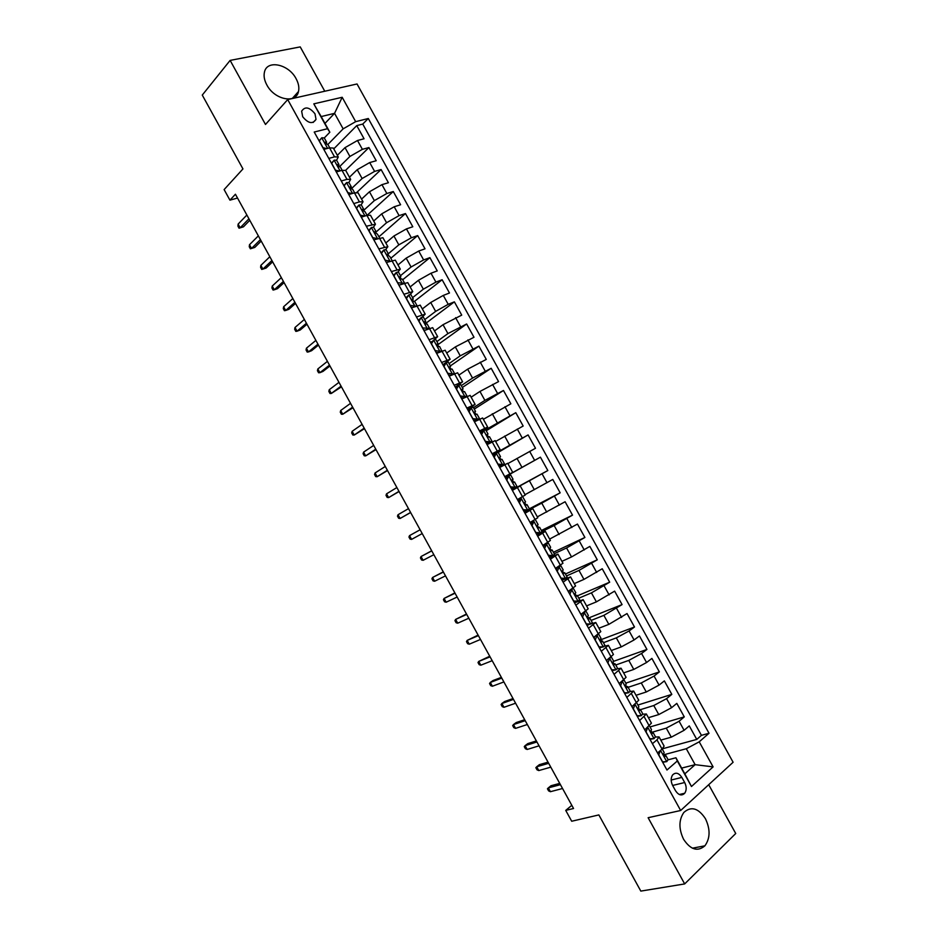 <?xml version="1.0" encoding="UTF-8"?>
<svg xmlns="http://www.w3.org/2000/svg" width="938" height="938" viewBox="0 0 938 938"><rect width="100%" height="100%" fill="white"/><g stroke="black" fill="none" stroke-linecap="round" stroke-linejoin="round"><path stroke-width="1.41" d="M266.838 84.936C274.435 99.803 296.185 104.095 298.483 91.537C299.386 87.609 298.589 83.33 296.103 78.71C288.658 64.007 266.662 59.364 264.399 72.378C263.59 76.236 264.399 80.422 266.838 84.936M683.591 839.311C690.567 849.769 697.673 851.939 704.895 845.818C710.265 838.302 710.441 829.239 705.399 818.64C698.341 808.052 691.165 805.988 683.861 812.437C678.737 819.906 678.643 828.864 683.591 839.311M302.693 116.734C308.239 123.476 312.682 124.355 316.024 119.384L314.992 113.803C309.446 107.049 304.991 106.182 301.637 111.188L302.693 116.734M324.771 91.232L300.23 46.9L230.127 60.395L202.268 95.078L242.954 168.922L224.123 189.593L229.939 200.157L237.513 198.035M733.106 762.254L357.038 83.974L287.708 99.58L680.66 810.502L733.106 762.254M680.66 810.502L648.123 817.713L684.67 883.924L735.732 833.507L708.706 784.707M684.67 883.924L640.818 891.1L598.854 814.923L571.699 821.242L565.731 810.397L573.552 808.497L235.426 194.236L229.939 200.157M660.821 740.117L671.28 737.174L684.107 730.303L689.278 725.895L696.758 739.414L662.38 748.817M652.473 732.121L666.273 728.134L679.089 721.252L684.283 716.89L650.022 726.95M684.283 716.89L676.802 703.383L671.585 707.686L658.769 714.568L648.416 717.687M636.023 695.293L646.27 691.986L659.074 685.092L664.35 680.894L671.819 694.378L637.91 705.048M623.641 672.909L633.783 669.427L646.563 662.521L651.898 658.417L659.367 671.901L625.798 683.157M611.283 650.55L621.308 646.88L634.076 639.962L639.47 635.976L646.927 649.436L613.534 661.349M598.925 628.214L608.844 624.368L627.041 613.546L634.498 627.006L600.156 639.997M586.578 605.901L596.392 601.868L614.636 591.139L622.082 604.588L587.88 618.283M574.255 583.612L583.952 579.391L602.231 568.756L609.677 582.193L577.491 595.806M568.85 592.57L569.659 590.694L573.399 588.396L575.78 592.722L574.994 593.684L576.507 596.228M561.932 561.346L571.535 556.938L589.85 546.397L597.283 559.81L565.438 574.021M549.621 539.092L577.468 524.061L584.902 537.462L553.408 552.259M537.333 516.861L565.11 501.748L572.532 515.126L541.378 530.509M525.046 494.654L552.763 479.447L560.174 492.825L529.36 508.795M504.879 476.879L540.417 457.169L547.827 470.536L512.101 489.941M540.417 457.169L504.949 476.985M507.868 463.595L535.492 448.27L528.094 434.915L498.184 452.397M495.616 441.446L523.17 426.028L515.783 412.685L486.201 430.753M483.363 419.309L510.858 403.797L503.471 390.478L474.241 409.12M471.134 397.196L479.951 391.451L498.559 381.602L491.184 368.282L462.293 387.511M458.916 375.094L467.628 369.185L486.271 359.418L478.908 346.122L450.346 365.914M446.699 353.028L455.317 346.931L473.995 337.258L466.643 323.973L436.979 345.383L438.14 343.836L437.214 343.929L438.703 346.638L439.629 346.532L441.88 351.105M434.505 330.973L443.017 324.7L461.731 315.121L454.379 301.848L425.219 323.762M422.323 308.942L430.718 302.493L443.287 295.423L449.478 292.996L442.138 279.735L414.338 301.461M410.152 286.934L418.442 280.31L430.999 273.228L437.249 270.906L429.909 257.657L402.695 279.759M397.982 264.95L406.177 258.138L418.711 251.056L425.02 248.828L417.68 235.59L390.806 258.267M385.835 242.977L393.925 236.001L406.447 228.895L412.802 226.773L405.474 213.547L378.94 236.798M373.699 221.04L381.684 213.876L394.195 206.77L400.596 204.742L393.28 191.528L367.075 215.341L365.163 211.882L362.162 209.42L363.674 209.197L361.318 204.953L359.008 204.988L356.581 208.365L360.321 215.119L364.694 216.103M361.564 199.114L369.455 191.774L381.954 184.657L388.402 182.734L381.098 169.532L356.815 192.407M349.452 177.212L357.226 169.696L369.713 162.567L376.22 160.738L368.915 147.559L345.618 170.317M328.792 158.405L334.526 156.857L338.278 157.009L336.578 160.21M341.28 180.987L346.966 179.357L350.66 179.393L348.866 182.488M353.778 203.605L359.418 201.881L363.053 201.799L361.165 204.801M366.301 226.234L375.458 224.217L373.441 227.16M378.823 248.887L387.875 246.671L385.694 249.555M391.357 271.563L400.303 269.136L397.911 272.02M403.915 294.262L412.743 291.624L410.07 294.544M416.472 316.985L425.195 314.136L422.112 317.173M418.958 319.577L418.219 320.139M429.053 339.72L437.659 336.672L433.966 339.955M431.738 341.584L430.554 342.452M441.634 362.49L450.134 359.231L442.9 364.776M454.238 385.272L462.622 381.801L455.258 387.136M466.843 408.089L475.12 404.407L467.64 409.507M479.47 430.917L487.643 427.025L480.022 431.902M492.11 453.769L500.165 449.677L492.415 454.32M504.761 476.656L512.699 472.342L504.82 476.762M512.359 490.386L520.227 485.954L512.277 490.234M525.022 513.309L532.784 508.654L524.694 512.711M537.709 536.243L545.353 531.377L537.134 535.211M550.407 559.2L557.934 554.124L549.586 557.735M563.105 582.181L570.539 576.893L562.05 580.27M575.826 605.186L583.143 599.687L574.525 602.829M588.56 628.214L595.759 622.492L591.034 623.829M588.349 624.896L587.012 625.412M601.305 651.265L608.387 645.332L604.178 646.294M600.343 647.712L599.511 648.017M614.062 674.34L621.038 668.196L617.122 668.876M626.83 697.438L633.689 691.072L629.949 691.529M639.622 720.56L646.364 713.982L642.718 714.252M684.681 782.527L681.844 777.403C678.737 772.83 675.641 772.009 672.581 774.976C670.693 778.001 670.729 781.53 672.687 785.575L675.536 790.746C678.62 795.283 681.692 796.116 684.728 793.243C686.675 790.195 686.663 786.63 684.681 782.527L672.616 785.458M324.97 123.406L334.561 113.334L321.183 116.57L329.836 132.211L327.538 128.705L314.218 132.035L666.965 770.028L677.33 760.964L675.935 757.763L668.126 759.815M327.538 128.705L313.796 103.86L342.182 97.282L355.678 121.659L368.294 118.505L709.022 733.258L699.22 741.829L713.103 766.885L691.47 786.513L677.33 760.964M339.368 166.847L349.909 156.458L362.385 149.318L368.915 147.559M337.352 155.321L345.02 147.629L349.909 156.458M351.011 189.089L362.115 178.525L374.602 171.396L381.098 169.532M363.112 210.909L374.344 200.615L386.843 193.498L393.28 191.528M376.021 232.049L386.573 222.728L399.096 215.623L405.474 213.547M388.332 253.776L398.826 244.853L411.36 237.76L417.68 235.59M400.456 275.702L411.079 267.002L423.624 259.92L429.909 257.657M412.591 297.651L423.355 289.185L435.912 282.103L442.138 279.735M424.738 319.612L435.642 311.381L448.212 304.311L454.379 301.848M436.897 341.596L447.93 333.588L466.643 323.973M449.068 363.604L460.241 355.83L478.908 346.122M461.25 385.635L472.553 378.084L491.184 368.282M473.444 407.69L484.887 400.374L503.471 390.478M480.549 432.875L481.499 432.301L480.608 432.969M485.65 429.756L515.783 412.685M492.708 454.86L528.094 434.915M512.195 490.093L529.372 480.76L534.32 489.706M524.377 512.136L541.754 503.143L546.713 512.101M541.953 531.553L554.159 525.538L559.118 534.508M554.229 553.737L566.564 547.968L571.535 556.938M566.505 575.955L578.981 570.41L583.952 579.391M578.805 598.186L591.421 592.875L596.392 601.868M591.116 620.44L603.861 615.363L608.844 624.368M603.427 642.706L616.325 637.875L621.308 646.88M615.762 665.007L628.788 660.399L633.783 669.427M628.108 687.32L641.275 682.958L646.27 691.986M640.455 709.656L653.763 705.528L658.769 714.568M652.414 743.693L656.963 739.871L659.039 736.905L655.439 737.022M696.758 739.414L701.436 735.345L362.748 124.074L356.757 125.598L333.776 148.861M345.02 147.629L357.495 140.501L364.05 138.765L356.757 125.598M547.827 470.536L529.372 480.76M560.174 492.825L541.754 503.143M572.532 515.126L554.159 525.538M584.902 537.462L566.564 547.968M597.283 559.81L578.981 570.41M609.677 582.193L591.421 592.875M622.082 604.588L603.861 615.363M634.498 627.006L629.093 630.957L616.325 637.875M646.927 649.436L641.569 653.493L628.788 660.399M659.367 671.901L654.067 676.064L641.275 682.958M671.819 694.378L666.578 698.646L653.763 705.528M657.538 752.956L662.064 749.099L664.116 746.085L659.039 736.905M644.746 729.823L651.429 723.151L646.364 713.982M631.942 706.677L638.755 700.229L633.689 691.072M619.174 683.579L626.092 677.342L621.038 668.196M606.405 660.493L613.452 654.478L608.387 645.332M593.66 637.43L600.812 631.626L595.759 622.492M580.915 614.39L588.185 608.809L583.143 599.687M568.194 591.386L575.58 586.004L570.539 576.893M555.484 568.393L562.976 563.222L557.934 554.124M542.785 545.424L550.383 540.476L545.353 531.377M530.099 522.478L537.814 517.741L532.784 508.654M517.424 499.555L525.257 495.03L520.227 485.954M512.699 472.342L507.681 463.266L499.696 467.499M500.165 449.677L495.147 440.614L487.057 444.624M487.643 427.025L482.636 417.973L474.417 421.783M475.12 404.407L470.126 395.367L461.801 398.955M462.622 381.801L457.627 372.773L449.196 376.161M450.134 359.231L445.14 350.202L436.604 353.38M437.659 336.672L432.664 327.655L424.011 330.622M425.195 314.136L420.212 305.131L411.442 307.887M412.743 291.624L407.76 282.619L398.885 285.175M400.303 269.136L395.332 260.143L386.339 262.488M387.875 246.671L382.903 237.689L373.816 239.823M375.458 224.217L370.487 215.248L366.899 215.4L361.294 217.182M363.053 201.799L358.093 192.829L354.435 192.865L348.784 194.553M350.66 179.393L345.712 170.435L341.983 170.353L336.285 171.959M338.278 157.009L333.33 148.063L329.543 147.864L323.798 149.377M329.836 132.211L324.278 137.968L321.828 137.745L319.307 140.946L323.024 147.688L326.705 148.614M675.935 757.763L684.834 773.85L695.128 764.669L686.299 748.735L699.22 741.829M681.645 768.105L695.128 764.669L713.103 766.885M663.787 754.785L686.299 748.735M230.127 60.395L265.489 124.473L287.708 99.58M571.805 805.32L565.731 810.397M327.761 144.593L343.144 128.846L334.561 113.334L342.182 97.282M701.436 735.345L709.022 733.258M362.748 124.074L368.294 118.505M355.678 121.659L343.144 128.846M684.834 773.85L691.47 786.513M313.796 103.86L321.183 116.57M660.27 750.623L658.781 754.914L662.603 761.832L666.812 761.586L668.079 759.604L665.675 755.254L663.553 754.75M666.812 761.586L662.697 762.301M662.205 748.981L664.151 752.499L663.67 753.706L665.277 756.333L665.675 755.254M559.728 783.394L550.993 785.739L548.32 787.897L560.432 784.66M550.418 791.695L548.601 790.886L547.44 788.776L548.32 787.897L550.418 791.695L562.542 788.506M647.654 727.396L646.048 731.886L649.858 738.792L654.103 738.605L655.416 736.705L653.012 732.355L650.878 731.945M654.103 738.605L649.999 739.332M649.448 725.918L651.488 729.612L650.96 730.784L652.59 733.375L653.012 732.355M548.038 762.16L539.385 764.658L536.7 766.768L548.683 763.321M538.787 770.567L537.005 769.805L535.844 767.694L536.7 766.768L538.787 770.567L550.794 767.155M635.061 704.204L633.326 708.87L637.137 715.776L641.416 715.647L642.765 713.83L640.361 709.48L638.227 709.187M641.416 715.647L637.312 716.398M636.714 702.89L638.848 706.736L638.274 707.873L639.904 710.453L640.361 709.48M536.36 740.938L527.801 743.6L525.081 745.663L536.935 741.981M527.179 749.462L525.421 748.735L524.26 746.625L525.081 745.663L527.179 749.462L539.045 745.827M622.046 681.363L620.616 685.889L624.427 692.783L628.73 692.713L630.125 690.978L627.721 686.628L625.611 686.44M628.73 692.713L624.649 693.475M622.386 681.246L623.5 680.249M619.397 683.978L619.713 683.157M623.981 679.874L626.209 683.896L625.587 684.998L627.241 687.542L627.721 686.628M524.682 719.727L516.217 722.553L513.485 724.57L525.21 720.677M515.572 728.369L513.836 727.689L512.676 725.578L513.485 724.57L515.572 728.369L527.32 724.511M608.903 658.64L609.723 658.347L607.918 662.92L611.728 669.814L616.055 669.791L617.497 668.137L615.094 663.799L613.018 663.729M616.055 669.791L611.986 670.576M609.723 658.347L611.166 656.963M606.745 661.091L607.214 659.895M611.271 656.881L613.581 661.067L612.924 662.134L614.589 664.655L615.094 663.799M513.027 698.552L504.644 701.53L501.889 703.5L513.485 699.385M503.976 707.287L502.264 706.654L501.115 704.555L501.889 703.5L503.976 707.287L515.595 703.219M595.642 636.011L597.072 635.472L595.231 639.986L599.03 646.868L603.392 646.903L604.881 645.332L602.489 640.994L600.461 641.041M603.392 646.903L599.335 647.701M597.072 635.472L598.573 633.924L600.977 638.262L600.261 639.294L601.938 641.803L602.489 640.994M594.094 638.227L594.739 636.656M501.373 677.377L493.083 680.519L490.304 682.442L501.783 678.115M492.391 686.241L490.715 685.655L489.554 683.556L490.304 682.442L492.391 686.241L503.882 681.938M581.466 615.387L582.264 613.487L584.433 612.608L582.557 617.063L586.356 623.934L590.752 624.04L592.277 622.539L589.885 618.212L587.938 618.365M590.752 624.04L586.707 624.86M584.433 612.608L585.711 611.095M585.98 611.154L588.372 615.48L587.622 616.477L589.31 618.963L589.885 618.212M489.742 656.237L478.732 661.419L490.082 656.858M480.819 665.194L479.166 664.655L478.005 662.568L478.732 661.419L480.819 665.194L492.18 660.692M571.805 589.779L569.905 594.164L573.693 601.035L578.113 601.188L579.684 599.781L577.292 595.454L575.451 595.712M578.113 601.188L574.079 602.02M569.659 590.694L570.351 590.166M573.399 588.396L572.543 588.489M576.483 596.228L577.292 595.454M478.11 635.108L467.171 640.396L478.392 635.636M469.258 644.183L467.628 643.691L466.479 641.592L467.171 640.396L469.258 644.183L480.502 639.446M556.246 569.765L557.066 567.924L559.189 566.962L557.254 571.301L561.041 578.16L565.497 578.371L567.103 577.034L564.723 572.708L563.011 573.071M565.497 578.371L561.475 579.215M557.066 567.924L557.864 567.291L556.809 567.537M559.189 566.962L560.818 565.673L559.118 566.071M560.818 565.673L563.21 569.987L562.366 570.902L564.09 573.353L564.723 572.708M466.491 614.003L455.622 619.408L466.714 614.413M457.709 623.184L456.103 622.738L454.953 620.639L455.622 619.408L457.709 623.184L468.812 618.236M543.653 546.995L544.486 545.177L546.584 544.169L544.615 548.449L548.413 555.296L552.881 555.566L554.546 554.311L552.154 549.996L550.594 550.43M552.881 555.566L548.871 556.433M549.691 556.48L549.011 556.691M544.486 545.177L542.809 545.412M546.584 544.169L548.261 542.961L545.13 543.981M548.261 542.961L550.653 547.276L549.762 548.155L551.497 550.583L552.154 549.996M454.883 592.91L444.084 598.432L455.047 593.226M446.16 602.208L444.589 601.809L443.428 599.71L444.084 598.432L446.16 602.208L457.146 597.037M531.072 524.248L531.928 522.454L533.992 521.399L531.998 525.62L535.786 532.467L540.288 532.784L541.988 531.611L539.608 527.297L538.224 527.801M540.288 532.784L536.29 533.675M537.568 533.769L536.548 534.144M531.928 522.454L530.322 522.888M533.992 521.399L530.146 522.56M535.715 520.273L538.095 524.577L537.169 525.421L538.916 527.824L539.608 527.297M443.287 571.852L432.559 577.48L443.393 572.051M434.634 581.243L433.075 580.892L431.926 578.793L432.559 577.48L434.634 581.243L445.491 575.862M518.503 501.513L519.371 499.743L521.411 498.664L519.382 502.815L523.17 509.651L527.707 510.026L529.442 508.935L527.062 504.632L525.901 505.148M527.707 510.026L523.721 510.94M525.327 511.069L524.096 511.62M519.371 499.743L517.87 500.376M521.411 498.664L517.799 500.224M523.181 497.609L525.561 501.912L524.588 502.709L526.347 505.101L527.062 504.632M431.691 550.794L421.033 556.539L431.75 550.899M423.108 560.303L421.584 559.998L420.435 557.911L421.033 556.539L423.108 560.303L433.848 554.698M505.945 478.802L506.825 477.067L508.853 475.941L506.79 480.033L510.565 486.857L515.126 487.291L516.92 486.283L514.54 481.98L513.684 482.437M515.126 487.291L513.098 488.405L511.151 488.217M513.039 488.393L511.656 489.12M508.853 475.941L510.659 474.956L513.039 479.259L512.277 479.67L513.039 479.259M506.813 477.102L505.441 477.888M512.277 479.67L513.789 482.402L514.54 481.98M409.531 535.621L408.945 537.028L410.094 539.116L411.594 539.385L409.531 535.621L420.118 529.759M411.594 539.385L422.206 533.57M493.411 456.126L494.303 454.402L496.296 453.242L494.209 457.263L497.984 464.099L502.569 464.58L504.398 463.642L499.297 466.772M502.569 464.58L499.227 466.643M496.296 453.242L498.148 452.339L500.517 456.63L499.462 457.357L500.517 456.63M494.162 454.66L493.013 455.411M500.564 465.729L498.606 465.518M499.462 457.357L501.244 459.714L502.018 459.35L504.398 463.642M398.029 514.716L397.478 516.17L398.627 518.257L400.104 518.48L398.029 514.716L408.487 508.642M410.586 512.441L400.104 518.48L410.633 512.535M480.877 433.462L483.75 430.554L481.628 434.529L485.403 441.352L490.023 441.892L491.887 441.036L486.974 444.495M490.023 441.892L486.81 444.19M483.75 430.554L485.65 429.745L488.018 434.036L486.916 434.704L488.71 437.061L489.519 436.745L491.887 441.036M488.041 443.088L486.072 442.853M486.869 434.915L488.018 434.036M386.538 493.834L386.01 495.334L387.16 497.421L388.613 497.597L386.538 493.834L396.88 487.549M398.967 491.348L388.613 497.597L399.072 491.535M468.355 410.821L471.228 407.901L469.07 411.817L472.834 418.629L477.489 419.227L479.4 418.454L476.715 420.646M477.489 419.227L474.405 421.748M471.228 407.901L473.162 407.162L475.531 411.454L474.394 412.087L476.187 414.42L477.032 414.162L479.4 418.454M475.519 420.459L473.549 420.201M474.335 412.521L475.531 411.454M375.059 472.975L374.555 474.522L375.704 476.598L377.135 476.727L375.059 472.975L385.272 466.467M387.371 470.266L377.135 476.727L387.535 470.559M455.856 388.191L458.705 385.272L456.525 389.118L460.288 395.93L464.967 396.586L466.925 395.883L465.6 397.173M464.967 396.586L463.126 398.333M458.705 385.272L460.687 384.603L463.055 388.895L461.871 389.481L463.689 391.803L464.545 391.592L466.925 395.883M463.02 397.853L461.039 397.571M461.836 390.126L463.055 388.895M363.592 452.128L363.112 453.722L364.261 455.798L365.656 455.88L363.592 452.128L373.687 445.409M375.775 449.196L365.656 455.88L375.997 449.607M443.357 365.597L446.207 362.654L443.991 366.453L447.743 373.254L452.456 373.957L454.449 373.336L453.875 374.039M452.456 373.957L451.354 374.966M446.207 362.654L448.223 362.068L450.592 366.348L449.361 366.899L451.19 369.209L452.081 369.056L454.449 373.336M450.533 375.27L448.54 374.966M449.384 367.743L450.592 366.348M352.137 431.304L351.68 432.934L352.829 435.009L354.201 435.056L352.137 431.304L362.103 424.375M364.19 428.162L354.201 435.056L364.472 428.666M430.87 343.027L433.708 340.06L431.468 343.8L435.22 350.589L439.957 351.363L441.997 350.812M439.957 351.363L438.714 352.465M433.708 340.06L435.771 339.556L438.14 343.836M438.058 352.711L436.053 352.383M340.693 410.504L340.26 412.169L341.409 414.244L342.757 414.244L340.693 410.504L350.531 403.352M352.618 407.139L342.757 414.244L352.958 407.749M418.407 320.468L421.232 317.501L418.958 321.171L422.71 327.96L429.557 328.347M427.47 328.781L426.192 329.73M421.232 317.501L423.331 317.067L425.7 321.347L424.386 321.804L426.239 324.091L427.189 324.044L429.545 328.312M425.266 330.106L423.577 329.824M424.586 323L425.7 321.347M329.261 389.716L328.851 391.427L329.988 393.503L331.313 393.456L329.261 389.716L338.97 382.352M341.057 386.128L331.313 393.456L341.444 386.843M405.943 297.944L408.757 294.954L406.459 298.565L410.199 305.342L414.995 306.222L416.941 305.741M414.995 306.222L414.268 306.785M408.757 294.954L410.903 294.602L413.271 298.87L411.911 299.281L413.775 301.567L414.76 301.567L417.047 305.694M412.403 307.512L411.114 307.277M412.216 300.641L413.271 298.87M317.83 368.951L317.443 370.709L318.592 372.773L319.893 372.679L317.83 368.951L327.421 361.365M329.496 365.14L319.893 372.679L323 371.401L329.953 365.961M393.503 275.432L396.305 272.43L393.972 275.983L397.712 282.76L404.02 283.264M396.305 272.43L398.498 272.161L400.854 276.417L399.459 276.78L401.323 279.055L402.343 279.114L404.536 283.077M399.541 284.929L398.662 284.765M399.881 278.281L400.854 276.417M306.421 348.197L306.058 349.991L307.195 352.067L308.473 351.926L306.421 348.197L315.883 340.4M317.959 344.176L308.473 351.926L311.604 350.695L318.463 345.102M381.074 252.943L383.865 249.93L386.093 249.731L388.449 253.999L387.019 254.304L389.938 256.684L392.037 260.483M383.865 249.93L381.496 253.424L385.237 260.189L390.067 261.174M387.558 255.922L388.449 253.999M295.013 327.468L294.673 329.308L295.81 331.372L297.065 331.196L295.013 327.468L304.358 319.459M306.433 323.235L297.065 331.196L300.219 330L306.996 324.255M368.646 230.478L371.425 227.442L373.699 227.336L376.056 231.592L374.579 231.85L377.545 234.277L379.55 237.9M371.425 227.442L369.033 230.889L372.773 237.642L377.381 238.627M375.259 233.574L376.056 231.592M283.616 306.749L283.299 308.637L284.437 310.701L285.668 310.478L283.616 306.749L292.832 298.542M294.907 302.306L285.668 310.478L288.845 309.329L295.529 303.431M356.241 208.037L359.008 204.988M362.971 211.226L363.674 209.197M272.231 286.055L271.938 287.989L273.075 290.053L274.283 289.783L272.231 286.055L281.33 277.625M283.393 281.388L274.283 289.783L277.484 288.681L284.073 282.619M343.836 185.618L346.603 182.558L348.959 182.593L351.304 186.838L349.757 187.002L352.794 189.523L354.611 192.818M346.603 182.558L344.14 185.876L347.869 192.618L352.031 193.591M350.683 188.89L351.304 186.838M260.858 265.384L260.588 267.353L261.725 269.417L262.898 269.1L260.858 265.384L269.827 256.742M271.903 260.506L262.898 269.1L266.122 268.045L272.63 261.831M331.454 163.224L334.209 160.14L336.601 160.257L338.946 164.502L337.352 164.619L340.435 167.175L342.159 170.306M334.209 160.14L331.724 163.4L335.441 170.141L339.368 171.091M338.419 166.565L338.946 164.502M249.485 244.724L249.25 246.741L250.387 248.805L251.536 248.441L249.485 244.724L258.349 235.872M260.412 239.624L251.536 248.441L254.784 247.421L261.198 241.066M319.084 140.841L321.828 137.745M326.154 144.253L326.612 142.177L324.97 142.248L328.089 144.862L329.719 147.817M248.933 218.777L240.175 227.805L243.446 226.82L239.049 228.204L240.175 227.805L238.135 224.088L246.87 215.025M243.446 226.82L249.778 220.313M239.049 228.204L237.924 226.14L238.135 224.088M357.226 169.696L362.115 178.525M369.455 191.774L374.344 200.615M381.684 213.876L386.573 222.728M393.925 236.001L398.826 244.853M406.177 258.138L411.079 267.002M418.442 280.31L423.355 289.185M430.718 302.493L435.642 311.381M443.017 324.7L447.93 333.588M455.317 346.931L460.241 355.83M467.628 369.185L472.553 378.084M479.951 391.451L484.887 400.374M492.286 413.752L497.234 422.675M504.644 436.064L509.58 444.999M517.002 458.401L521.95 467.335M666.273 728.134L671.28 737.174M679.089 721.252L684.107 730.303M357.495 140.501L362.385 149.318M369.713 162.567L374.602 171.396M381.954 184.657L386.843 193.498M394.195 206.77L399.096 215.623M406.447 228.895L411.36 237.76M418.711 251.056L423.624 259.92M430.999 273.228L435.912 282.103M443.287 295.423L448.212 304.311M455.587 317.642L460.511 326.541M467.91 339.884L472.834 348.784M480.233 362.138L485.169 371.049M492.567 384.428L497.515 393.339M504.925 406.729L509.862 415.651M517.284 429.053L522.231 437.987M529.665 451.401L534.613 460.347M542.047 473.772L547.006 482.718M554.44 496.155L559.411 505.125M566.857 518.573L571.828 527.543M579.274 541.003L584.245 549.985M591.714 563.457L596.685 572.45M604.154 585.933L609.137 594.927M616.618 608.434L621.601 617.439M629.093 630.957L634.076 639.962M641.569 653.493L646.563 662.521M654.067 676.064L659.074 685.092M666.578 698.646L671.585 707.686M656.963 739.871L662.064 749.099M644.218 716.82L649.307 726.035M631.473 693.792L636.574 702.996M618.752 670.787L623.84 679.98M606.042 647.806L611.13 656.987M593.344 624.837L598.421 634.018M580.657 601.903L585.734 611.072M567.982 578.992L573.059 588.149M555.319 556.093L560.385 565.251M542.68 533.23L547.733 542.375M530.04 510.378L535.094 519.511M517.413 487.561L522.466 496.683M504.808 464.756L509.85 473.866M492.204 441.974L497.246 451.084M479.623 419.216L484.653 428.314M467.042 396.481L472.072 405.568M454.484 373.77L459.514 382.856M441.939 351.082L446.957 360.157M429.405 328.406L434.411 337.469M416.871 305.765L421.889 314.816M404.36 283.135L409.367 292.187M391.861 260.541L396.856 269.581M379.374 237.959L384.369 246.987M366.899 215.4L371.894 224.417M354.435 192.865L359.418 201.881M341.983 170.353L346.966 179.357M329.543 147.864L334.526 156.857M671.174 780.041L681.844 777.403M660.528 750.412L666.707 761.586M647.759 727.313L653.997 738.605M635.026 704.286L641.299 715.647M622.351 681.363L628.624 692.713M609.677 658.464L615.949 669.791M597.025 635.577L603.286 646.903M584.386 612.725L590.635 624.028M571.758 589.885L578.007 601.188M559.142 567.068L565.38 578.359M546.537 544.274L552.775 555.554M533.945 521.505L540.171 532.772M521.364 498.758L527.59 510.014M508.795 476.035L515.021 487.279M496.237 453.335L502.451 464.568M483.703 430.659L489.906 441.88M471.169 407.995L477.372 419.216M458.659 385.366L464.849 396.563M446.148 362.748L452.339 373.945M433.649 340.154L439.84 351.34M421.174 317.583L427.353 328.757M408.698 295.036L414.877 306.198M396.246 272.512L402.414 283.663M383.806 250.012L389.962 261.151M371.366 227.535L377.486 238.592M358.949 205.07L364.999 216.01M346.544 182.64L352.512 193.439M334.151 160.222L340.048 170.892M321.757 137.827L327.596 148.38M292.328 98.408L298.483 91.537M692.408 848.198L704.895 845.818M313.14 122.468L316.024 119.384M679.323 794.509L684.728 793.243M326.612 142.177L324.267 137.945"/></g></svg>
